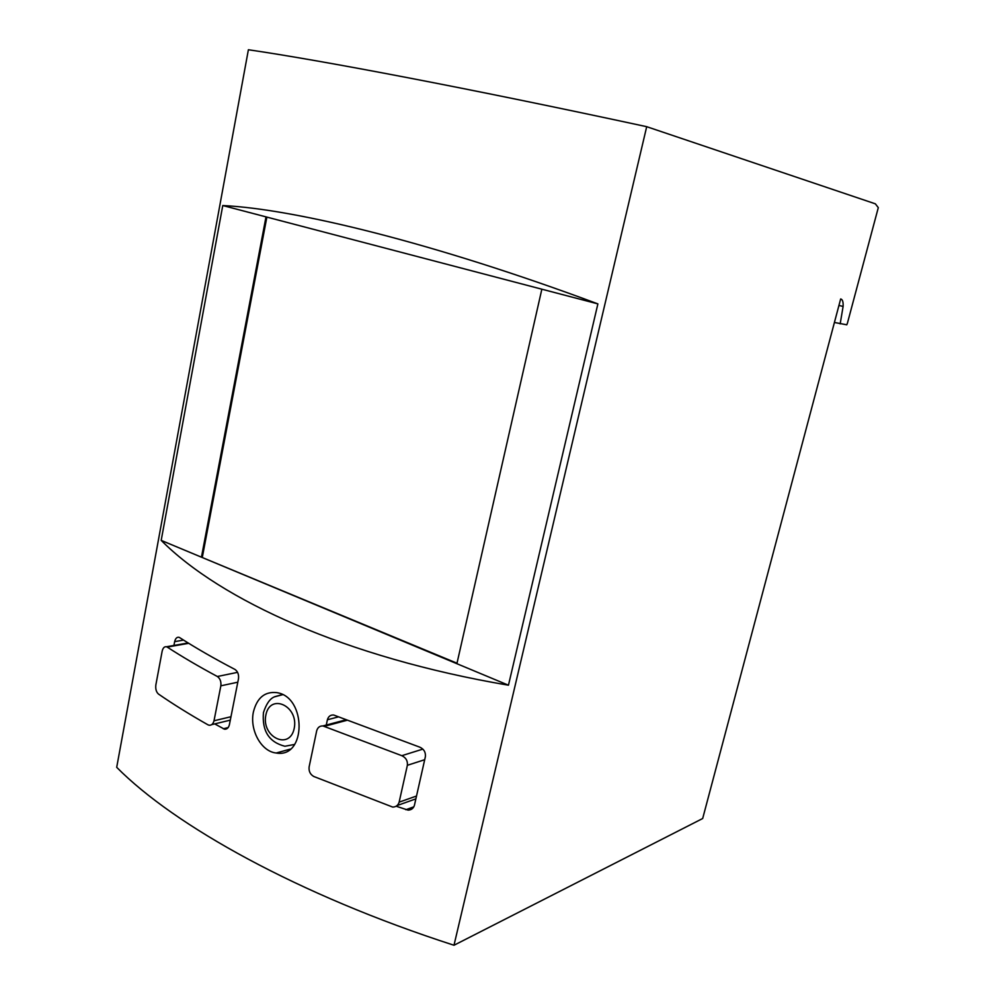 <?xml version="1.0" encoding="UTF-8"?>
<svg xmlns="http://www.w3.org/2000/svg" width="995" height="995" viewBox="0 0 995 995"><rect width="100%" height="100%" fill="white"/><g stroke="black" fill="none" stroke-linecap="round" stroke-linejoin="round"><path stroke-width="1.49" d="M834.419 322.467L846.782 324.793L847.417 323.201L878.299 207.644L875.351 203.826L646.7 126.688C467.874 88.095 321.174 60.347 248.389 49.75L116.701 767.319C174.262 825.477 297.53 894.754 453.994 945.25L702.681 818.512L840.663 298.948C842.516 299.321 843.337 301.821 843.113 306.448L838.934 305.44M407.365 765.304C407.788 760.839 405.935 757.643 401.818 755.69L322.965 725.952C319.793 725.803 317.703 727.407 316.696 730.765L309.109 766.946C308.674 771.262 310.229 774.446 313.798 776.498L392.726 807.082C395.998 806.957 398.137 805.328 399.132 802.169L407.365 765.304L424.703 759.707M209.112 725.231C211.525 725.417 213.154 723.937 214.012 720.79L220.853 685.816C221.288 681.6 220.119 678.49 217.358 676.5C198.726 666.501 182.023 656.7 167.222 647.086L166.526 646.762C164.436 646.402 162.993 647.857 162.173 651.116L155.854 684.921C155.394 688.988 156.252 692.022 158.429 694.012C173.03 704.112 189.535 714.373 207.943 724.808L209.174 725.243M183.553 640.096L174.647 641.638L173.938 645.444M174.647 641.638C175.481 638.38 176.923 636.937 179 637.31L179.66 637.621C195.804 647.994 214.248 658.603 234.982 669.448C237.768 671.414 238.937 674.498 238.501 678.677L229.372 724.808C228.539 727.905 226.91 729.372 224.509 729.198L214.684 723.9M338.611 716.835L327.392 719.771L326.273 725.057M327.392 719.771C328.387 716.425 330.477 714.833 333.636 715.007L419.853 747.195C423.957 749.123 425.798 752.295 425.375 756.71L414.43 805.278C413.447 808.375 411.333 809.992 408.112 810.129L396.109 806.211M508.457 685.207L597.883 303.885C433.969 242.904 295.216 209.049 222.768 205.542L161.19 540.385C220.492 599.973 345.775 657.608 508.457 685.207L161.19 540.385M646.7 126.688L453.994 945.25M253.426 711.885C249.446 729.571 260.988 751.499 276.15 753.004C306.51 758.638 306.696 696.898 276.846 692.644C264.857 691.326 257.046 697.744 253.426 711.885M840.166 323.885L843.113 306.448M597.883 303.885L266.001 216.873L201.45 557.175L457.003 663.217M266.001 216.873L222.768 205.542M456.892 663.702L541.852 289.197M266.871 217.109L202.358 557.076M324.382 726.325L347.143 720.256M401.818 755.69L422.85 749.111M167.222 647.086L188.714 643.317M217.358 676.5L237.569 672.346M265.864 715.019C270.105 692.719 298.923 705.952 294.209 728.415C289.62 750.827 261.163 737.021 265.864 715.019M274.608 696.749L282.331 694.56M294.644 744.434L284.893 746.25C269.023 742.195 261.884 730.964 263.451 712.557C266.312 703.875 269.943 698.664 274.321 696.898L282.605 694.697M413.858 806.821L405.823 809.731M228.153 727.569L223.29 728.775M399.132 802.169L416.519 796.025M214.012 720.79L230.977 716.723M220.853 685.816L237.805 682.197M276.224 753.004L290.266 749.111M412.365 808.624L408.224 810.129M227.071 728.589L224.559 729.211M397.03 805.577L415.873 798.861M322.965 725.927L345.999 719.808M166.526 646.75L188.142 642.957M211.686 724.634L230.305 720.131"/></g></svg>
